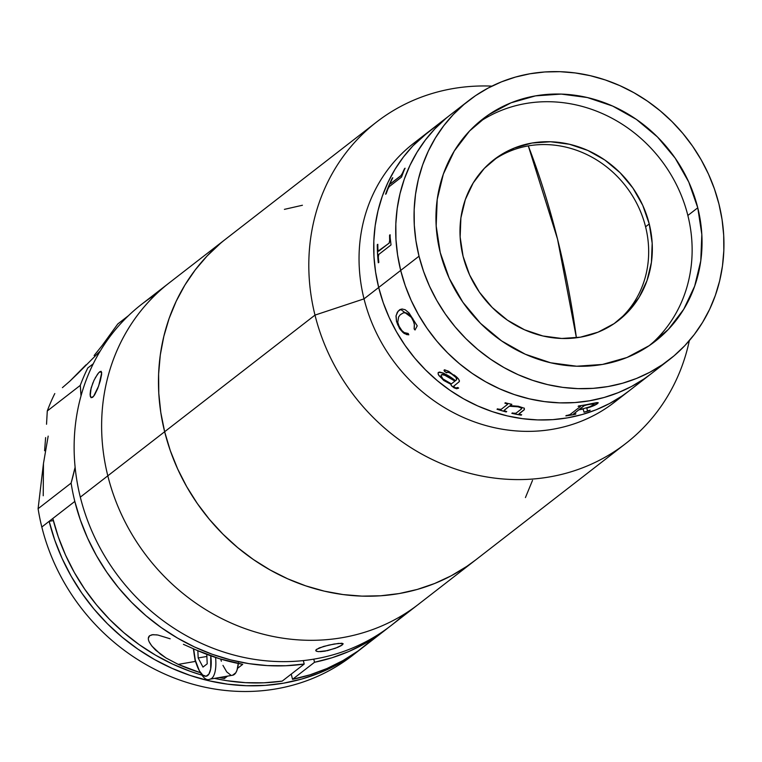 <?xml version="1.0" encoding="UTF-8"?>
<svg xmlns="http://www.w3.org/2000/svg" width="762" height="762" viewBox="0 0 762 762"><rect width="100%" height="100%" fill="white"/><g stroke="black" fill="none" stroke-linecap="round" stroke-linejoin="round"><path stroke-width="1.14" d="M621.544 396.326A163.82 149.371 -127.8 0 1 364.026 298.866L378.685 287.484L364.026 298.866A163.82 149.371 52.2 0 0 614.41 402.269L629.069 390.887A163.82 149.371 -127.8 0 1 378.685 287.484A163.82 149.371 -127.8 0 1 428.244 132.007A163.82 149.371 52.2 0 0 378.685 287.484A163.82 149.371 52.2 0 0 629.069 390.887L632.651 388.115A163.82 149.371 -127.8 0 1 630.45 389.792L630.984 389.372A163.82 149.371 52.2 0 0 633.184 387.696L640.49 382.029A163.82 149.371 -127.8 0 1 638.289 383.705L638.823 383.286A163.82 149.371 52.2 0 0 640.547 381.991L641.137 381.524M314.992 315.106A203.368 185.423 52.2 0 0 505.53 479.165A203.368 185.423 52.2 0 0 689.334 340.633A203.368 185.423 -127.8 0 1 625.812 443.465A203.368 185.423 -127.8 0 1 314.992 315.106L164.649 431.73A203.368 185.423 52.2 0 0 475.469 560.089A203.368 185.423 -127.8 0 1 164.649 431.73L170.288 450.599L177.67 468.982L186.719 486.689L197.348 503.568L209.455 519.427L222.923 534.143L237.62 547.554L253.403 559.537L270.139 569.986L287.636 578.787L305.752 585.864L324.298 591.141L343.1 594.57L361.979 596.122L380.743 595.779L399.231 593.55L417.243 589.445L434.616 583.511L451.19 575.805L466.792 566.395L475.64 559.956L466.792 566.395L451.19 575.805L434.616 583.511L417.243 589.445L399.231 593.55L380.743 595.779L361.979 596.122L343.1 594.57L324.298 591.141L305.752 585.864L287.636 578.787L270.139 569.986L253.403 559.537L237.62 547.554L222.923 534.143L209.455 519.427L197.348 503.568L186.719 486.689L177.67 468.982L170.288 450.599L164.649 431.73L314.992 315.106A203.368 185.423 -127.8 0 1 376.504 122.091A203.368 185.423 -127.8 0 1 491.909 86.125A203.368 185.423 52.2 0 0 314.992 315.106L364.026 298.866L314.992 315.106M302.419 205.254L284.397 209.36L302.419 205.254M220.37 243.421L207.14 255.937L195.301 269.834L184.947 284.978L176.203 301.228L169.135 318.421L163.82 336.394L160.296 354.968L158.62 373.98L158.782 393.23L160.801 412.547L164.649 431.73L107.813 475.821A203.368 185.423 52.2 0 0 418.643 604.18A203.368 185.423 -127.8 0 1 107.813 475.821L164.649 431.73L160.801 412.547L158.782 393.23L158.62 373.98L160.296 354.968L163.82 336.394L169.135 318.421L176.203 301.228L184.947 284.978L195.301 269.834L207.14 255.937L220.37 243.421M525.437 497.576L532.514 480.384L525.437 497.576M376.504 122.091L226.171 238.716A203.368 185.423 52.2 0 0 164.649 431.73A203.368 185.423 -127.8 0 1 226.171 238.716L169.335 282.797A203.368 185.423 52.2 0 0 107.813 475.821L80.315 497.148A203.368 185.423 52.2 0 0 391.135 625.507L625.812 443.465M438.055 124.577L435.835 126.301A163.82 149.371 52.2 0 0 435.512 126.578L425.653 134.369A163.82 149.371 52.2 0 0 422.291 137.436L421.757 137.855A163.82 149.371 -127.8 0 1 431.825 129.226L413.575 143.38A163.82 149.371 52.2 0 0 364.026 298.866A163.82 149.371 -127.8 0 1 421.11 137.941M431.235 129.75A163.82 149.371 -127.8 0 1 432.711 128.683A163.82 149.371 52.2 0 0 431.235 129.75M432.787 128.626A163.82 149.371 -127.8 0 1 433.635 128.035A163.82 149.371 52.2 0 0 432.787 128.626M616.629 321.859A101.689 92.707 52.2 0 0 645.576 226.79L649.243 223.952A101.689 92.707 -127.8 0 1 618.487 320.459A101.689 92.707 -127.8 0 1 463.077 256.28L469.582 274.901L479.422 292.198L492.214 307.486L507.454 320.183L524.57 329.803L542.896 335.985L561.737 338.471L580.368 337.185L598.056 332.165L614.143 323.612L628.002 311.849L639.099 297.323L647.005 280.607L651.424 262.328L652.177 243.202L649.243 223.952L642.737 205.321L632.898 188.033L620.116 172.745L604.866 160.039L587.75 150.419L569.424 144.247L550.583 141.751L531.962 143.037L514.264 148.057L498.177 156.62L484.318 168.383L473.221 182.899L465.315 199.625L460.896 217.894L460.143 237.03L463.077 256.28A101.689 92.707 -127.8 0 1 493.833 159.772A101.689 92.707 -127.8 0 1 649.243 223.952L645.576 226.79A101.689 92.707 52.2 0 0 492.023 161.22M650.157 345.005A140.665 128.254 52.2 0 0 687.857 215.475L697.763 207.797A140.665 128.254 -127.8 0 1 655.215 341.3A140.665 128.254 -127.8 0 1 440.226 252.517L449.228 278.282L462.839 302.2L480.527 323.355L501.615 340.919L525.294 354.235L550.65 362.779L576.71 366.227L602.475 364.446L626.955 357.502L649.205 345.662L668.369 329.384L683.724 309.296L694.658 286.169L700.773 260.89L701.821 234.42L697.763 207.797L688.753 182.032L675.151 158.115L657.463 136.96L636.375 119.396L612.696 106.08L587.34 97.536L561.28 94.088L535.515 95.869L511.035 102.813L488.785 114.652L469.621 130.931L454.266 151.019L443.322 174.146L437.217 199.425L436.169 225.895L440.226 252.517A140.665 128.254 -127.8 0 1 482.775 119.015A140.665 128.254 -127.8 0 1 697.763 207.797L687.857 215.475A140.665 128.254 52.2 0 0 477.926 122.987M419.024 256.203L400.688 270.424A163.82 149.371 52.2 0 0 651.072 373.828A163.82 149.371 -127.8 0 1 400.688 270.424L419.024 256.203A163.82 149.371 -127.8 0 1 468.582 100.717A163.82 149.371 -127.8 0 1 718.966 204.111A163.82 149.371 -127.8 0 1 669.407 359.597A163.82 149.371 -127.8 0 1 419.024 256.203L415.928 240.744L414.299 225.19L414.166 209.683L415.519 194.367L418.348 179.403L422.634 164.925L428.33 151.076L435.378 137.989L443.713 125.787L453.257 114.586L463.906 104.508L475.574 95.631L488.147 88.059L501.491 81.848L515.493 77.067L530 73.762L544.887 71.961L560.003 71.685L575.215 72.942L590.359 75.705L605.304 79.953L619.887 85.649L633.994 92.745L647.471 101.156L660.187 110.814L672.027 121.615L682.876 133.464L692.629 146.247L701.192 159.839L708.479 174.107L714.423 188.909L718.966 204.111L722.062 219.57L723.69 235.125L723.824 250.631L722.471 265.948L719.642 280.911L715.356 295.389L709.66 309.239L702.612 322.326L694.277 334.528L684.733 345.729L674.075 355.806L662.407 364.684L649.843 372.256L636.499 378.466L622.497 383.248L607.99 386.553L593.103 388.353L577.977 388.63L562.775 387.382L547.63 384.61L532.686 380.362L518.093 374.666L503.996 367.57L490.518 359.159L477.803 349.501L465.963 338.699L455.114 326.85L445.36 314.068L436.797 300.476L429.511 286.207L423.567 271.405L419.024 256.203M651.215 373.713L644.081 378.905L631.508 386.477L618.163 392.687L604.161 397.469L589.655 400.774L574.767 402.574L559.651 402.85L544.439 401.603L529.295 398.831L514.35 394.583L499.767 388.887L485.661 381.791L472.192 373.38L459.467 363.722L447.627 352.92L436.778 341.071L427.025 328.289L418.471 314.696L411.175 300.428L405.232 285.626L400.688 270.424A163.82 149.371 -127.8 0 1 450.247 114.938A163.82 149.371 52.2 0 0 400.688 270.424L378.685 287.484L383.229 302.695L389.182 317.497L396.469 331.765L405.032 345.357L414.776 358.14L425.625 369.989L437.464 380.79L450.19 390.449L463.658 398.859L477.764 405.955L492.357 411.651L507.292 415.9L522.437 418.662L537.648 419.919L552.764 419.643L567.652 417.843L582.168 414.538L596.16 409.756L609.505 403.546L622.078 395.973L629.212 390.782M557.517 239.058L576.396 337.785A341.69 126.34 -99.9 0 0 557.517 239.058A341.69 126.34 -99.9 0 0 528.295 145.885L557.517 239.058M646.814 377.066L648.205 375.99M597.827 403.317L593.436 405.822L586.778 408.146L587.454 410.756L588.959 410.556A163.82 149.371 52.2 0 0 590.169 410.185L589.636 410.594A163.82 149.371 -127.8 0 1 584.025 412.232L583.178 409.013A163.82 149.371 -127.8 0 1 578.806 409.88L573.415 414.08L574.729 414.109A163.82 149.371 52.2 0 0 575.929 413.861L575.396 414.28A163.82 149.371 -127.8 0 1 565.833 415.9L566.366 415.481A163.82 149.371 52.2 0 0 567.585 415.309L569.995 414.585L580.577 406.375L579.349 406.184A163.82 149.371 -127.8 0 1 578.129 406.356L578.663 405.946A163.82 149.371 52.2 0 0 590.664 403.803L597.017 402.574L598.199 402.746L597.827 403.317M521.094 409.137C522.37 408.327 521.579 407.527 518.731 406.756L509.445 406.117L504.149 410.347L505.625 411.251A163.82 149.371 52.2 0 0 506.72 411.547L506.187 411.956A163.82 149.371 -127.8 0 1 497.024 409.242L497.557 408.823A163.82 149.371 52.2 0 0 498.643 409.175L501.186 409.337L507.473 404.46L506.73 403.755A163.82 149.371 -127.8 0 1 504.863 403.155L505.397 402.736A163.82 149.371 52.2 0 0 506.978 403.25L511.397 404.212A163.82 149.371 52.2 0 0 511.854 404.336L510.178 405.641L518.351 406.26L524.266 408.232L524.361 409.642L519.046 413.871L520.56 414.566A163.82 149.371 52.2 0 0 521.675 414.757L521.141 415.166A163.82 149.371 -127.8 0 1 511.835 413.347L512.369 412.937A163.82 149.371 52.2 0 0 513.474 413.175L515.903 413.242L521.084 409.251L521.494 408.051L517.503 406.613L509.416 406.232L518.712 406.86C521.579 407.641 522.37 408.442 521.084 409.251L521.618 408.508M443.732 380.467L438.321 374.628L438.15 372.675L439.598 372.037L443.617 373.17L455.486 380.686L456.686 379.657L455.962 377.485L451.818 374.104L448.285 372.113L446.608 372.77L444.675 371.523L444.017 370.418L444.579 369.789L448.751 371.351L458.438 378.943L459.448 380.771L459.21 381.724L453.533 386.372L455.695 387.991L457.724 387.506A163.82 149.371 52.2 0 0 458.629 388.115L456.686 388.734L454.076 387.839L451.333 385.677L450.847 384.286L443.732 380.467M399.64 328.689L396.488 321.44L395.983 315.897L398.183 311.048L401.879 308.972L405.155 309.724L408.984 312.868L417.224 325.85L415.023 329.984L414.118 328.927L414.347 324.498L413.499 321.497L411.213 317.087L408.737 314.211L405.727 312.782L403.222 312.906L400.202 314.82L398.612 316.935L397.764 322.269L399.059 326.222L401.898 330.603L404.251 332.575L408.232 333.489L408.756 334.842L404.155 333.489L399.64 328.689M428.387 131.893L412.918 145.875L403.374 157.077L395.04 169.269L387.991 182.366L382.295 196.215L378.019 210.693L375.18 225.657L373.828 240.963L373.961 256.48L375.59 272.034L378.685 287.484L400.688 270.424L397.593 254.965L395.964 239.411L395.83 223.904L397.183 208.588L400.021 193.624L404.298 179.146L409.994 165.297L417.043 152.21L425.377 140.008L434.921 128.807L445.579 118.729M587.454 410.756L586.75 408.041L594.779 405.089L598.16 402.641M573.672 414.128L578.777 409.775A163.716 149.266 52.2 0 0 583.14 408.908L583.178 409.013A163.82 149.371 -127.8 0 1 578.806 409.88L578.777 409.775A163.716 149.266 52.2 0 0 583.14 408.908L584.025 412.232M580.577 406.375L569.995 414.585M583.997 412.128A163.716 149.266 52.2 0 0 589.597 410.489L589.874 410.27M566.004 415.766A163.716 149.266 52.2 0 0 575.367 414.176L575.701 413.909M578.31 406.222A163.716 149.266 52.2 0 0 579.33 406.079L580.663 406.156M579.53 409.318A163.716 149.266 -127.8 0 1 579.32 409.356L584.225 405.565L586.473 404.87A163.716 149.266 52.2 0 0 588.693 404.422L594.084 403.984M598.17 402.679L597.522 403.574L598.199 402.727L590.664 403.803A163.82 149.371 -127.8 0 1 578.663 405.946M586.778 408.146C592.026 406.584 595.608 405.06 597.522 403.574L597.484 403.469C595.57 404.955 591.988 406.479 586.75 408.041L586.778 408.146M505.397 402.736L504.863 403.155M519.055 413.899L523.913 410.061L519.17 413.642L524.37 409.537L524.285 408.127M512.369 412.937L511.835 413.347M504.149 410.366L509.445 406.117L504.253 410.232L509.445 406.117L517.522 406.508L520.503 407.289L521.589 408.584M504.968 403.079A163.716 149.266 52.2 0 0 506.759 403.65L507.492 404.355M510.311 405.536L511.769 404.317M511.95 413.261A163.716 149.266 52.2 0 0 521.141 415.061L521.56 414.738M497.129 409.156A163.716 149.266 52.2 0 0 506.206 411.851L506.635 411.518M507.473 404.46L501.186 409.337M453.962 374.894C458.229 377.962 459.896 380.305 458.981 381.943L459.315 381.591M442.836 378.876L451.38 383.877L454.952 381.105L443.894 374.742L441.865 374.599L441.017 375.58L442.836 378.876M454.952 381.105L455.009 381.019C449.38 376.685 444.884 374.599 441.503 374.733L441.436 374.818C444.846 374.694 449.351 376.79 454.952 381.105M438.426 372.37L438.083 373.637L438.922 375.552L443.789 380.381L450.904 384.2L451.39 385.591L454.133 387.744L456.733 388.649L458.676 388.02M447.342 372.237L450.094 372.837L455.276 376.695L456.6 378.095L456.4 379.943M444.17 369.999L445.475 372.075L447.323 372.466M453.59 386.286L459.038 381.857M441.217 375.066L442.493 374.428L445.703 375.323L455.009 381.019M455.486 380.686C448.285 374.999 442.57 372.256 438.36 372.456M399.955 309.61L397.316 312.249L396.078 315.859L396.583 321.393L397.659 324.574L400.326 329.536L402.927 332.451L406.718 334.604L408.842 334.785M403.317 312.868L405.822 312.744L408.823 314.173L411.309 317.04L413.585 321.45L414.433 324.441L414.204 328.87L415.109 329.927M399.364 310.02L400.574 309.296M412.785 318.421L400.526 309.315L399.259 310.058M378.771 254.441L391.011 244.954L378.771 254.441L378.333 257.004A163.82 149.371 52.2 0 0 378.838 262.347L378.304 262.766A163.82 149.371 -127.8 0 1 377.276 244.707L377.39 244.716A163.716 149.266 52.2 0 0 378.409 262.69A163.716 149.266 52.2 0 1 377.39 244.716L377.819 244.383M390.115 234.848L389.687 235.182A163.716 149.266 52.2 0 0 389.782 240.44L389.268 243.059L378.19 251.06M390.982 244.478L390.134 237.344L390.982 244.478A163.82 149.371 52.2 0 0 391.011 244.954M390.249 183.88L390.63 182.394L390.392 183.918L401.098 175.631L390.42 183.785L401.098 175.631L402.422 173.212A163.82 149.371 -127.8 0 1 404.555 168.621L404.651 168.678A163.716 149.266 52.2 0 0 402.517 173.269A163.716 149.266 52.2 0 1 404.651 168.678L404.984 168.412M392.687 177.956L392.354 178.213A163.716 149.266 52.2 0 0 385.762 194.091M401.66 176.698L404.022 170.459L401.66 176.698A163.82 149.371 52.2 0 0 401.488 177.127L389.249 186.614L387.915 188.957A163.82 149.371 52.2 0 0 386.143 193.805L385.601 194.215A163.82 149.371 -127.8 0 1 392.259 178.165L392.792 177.746A163.82 149.371 52.2 0 0 390.63 182.394M439.731 123.234L438.617 124.13M435.55 126.549L431.025 130.007A163.716 149.266 -127.8 0 1 432.425 128.902A163.716 149.266 -127.8 0 1 434.626 127.235L434.092 127.645A163.716 149.266 52.2 0 0 431.892 129.321A163.716 149.266 52.2 0 0 428.892 131.712M439.274 123.454L440.284 122.663M438.674 124.196L437.388 125.349M439.664 123.139L432.359 128.816A163.82 149.371 52.2 0 0 430.949 129.921L438.264 124.254A163.82 149.371 -127.8 0 1 439.664 123.139A163.82 149.371 -127.8 0 1 439.922 122.939M390.42 183.785L400.993 175.574L402.422 173.212A163.82 149.371 -127.8 0 1 404.555 168.621L405.089 168.202A163.82 149.371 52.2 0 0 404.022 170.459M378.304 262.766A163.82 149.371 -127.8 0 1 377.276 244.707L377.819 244.297A163.82 149.371 52.2 0 0 377.914 249.631L378.59 251.26L389.163 243.049L389.668 240.44A163.82 149.371 -127.8 0 1 389.582 235.172L390.115 234.753A163.82 149.371 52.2 0 0 390.134 237.344M579.339 409.47A163.82 149.371 52.2 0 0 583.778 408.584L589.798 406.765L593.465 404.803L594.122 404.089L593.56 403.755L588.721 404.527A163.82 149.371 -127.8 0 1 586.502 404.974L584.254 405.67L579.339 409.47M404.336 614.134A203.368 185.423 -127.8 0 1 217.275 649.834A203.368 185.423 -127.8 0 1 80.315 497.148L107.813 475.821A203.368 185.423 -127.8 0 1 169.335 282.797L141.837 304.133A203.368 185.423 52.2 0 0 80.315 497.148A203.368 185.423 -127.8 0 1 156.134 294.18M315.868 650.034L319.268 647.9L328.832 645.1L338.719 643.376L343.157 643.757L341.233 645.633L337.68 647.376L327.593 650.624L318.535 651.653L316.182 651.11L315.868 650.034M101.051 371.285L101.641 374.352L100.308 380.81L97.698 388.572L94.574 394.973L92.621 397.335L91.069 397.697L90.192 396.021L91.135 387.934L94.021 380.276L97.622 374.056L99.727 371.742L101.146 371.323L101.698 372.894L98.66 386.001L93.564 396.383L91.069 397.697L90.078 394.487L90.545 390.363L92.907 382.791M101.66 372.456L99.727 371.742L101.66 372.456M317.125 651.462L315.754 650.605L316.516 649.367L323.602 646.433L334.137 644.033L341.881 643.252L343.157 643.757L342.367 644.881L341.967 643.261L342.367 644.881L335.413 648.281L324.983 651.148L320.364 651.662M95.212 377.923L98.736 372.675L101.146 371.323M48.177 436.112L43.463 463.515L38.1 508.692L71.104 483.098L75.114 467.211A282.454 257.527 -127.8 0 1 71.104 483.098A203.368 185.423 -127.8 0 0 74.819 501.415A203.368 185.423 -127.8 0 0 304.2 664.054L282.197 681.123A203.368 185.423 52.2 0 1 214.551 678.371L226.933 680.704L245.469 682.666L263.947 682.809L282.197 681.123L304.2 664.054L303.333 660.587L304.2 664.054L285.95 665.74L267.472 665.607L248.926 663.635L230.495 659.863L212.35 654.31L194.662 647.043L177.584 638.118L161.277 627.621L145.904 615.658L131.597 602.332L118.491 587.759L106.709 572.091L96.364 555.46L87.544 538.029L80.343 519.96L74.819 501.415L49.149 521.332L53.35 520.598L49.149 521.332L54.788 540.201L62.17 558.584L71.218 576.291L81.848 593.16L93.945 609.029L107.413 623.745L122.12 637.156L137.903 649.138L154.629 659.587L172.136 668.388L190.252 675.456L208.798 680.742L227.6 684.171L246.478 685.724L265.243 685.381L283.721 683.143L301.742 679.037L319.116 673.113L335.68 665.397L351.282 655.996L361.798 648.252A203.368 185.423 -127.8 0 1 359.969 649.691A203.368 185.423 -127.8 0 1 49.149 521.332L41.815 527.018A203.368 185.423 52.2 0 0 352.635 655.377A203.368 185.423 52.2 0 0 356.264 652.482A203.368 185.423 -127.8 0 1 41.815 527.018L74.819 501.415A203.368 185.423 -127.8 0 1 71.104 483.098L38.1 508.692A203.368 185.423 52.2 0 0 41.815 527.018A203.368 185.423 -127.8 0 1 38.1 508.692L43.463 463.515L43.224 495.757M385.639 629.774A203.368 185.423 -127.8 0 0 388.363 627.612L380.124 633.879L365.027 643.471L348.967 651.453L332.089 657.73L314.544 662.264L292.541 679.333A203.368 185.423 52.2 0 0 363.636 646.843L385.639 629.774A203.368 185.423 -127.8 0 1 314.544 662.264L313.773 659.159L314.544 662.264L292.541 679.333L310.086 674.799L326.965 668.522L343.024 660.54L358.121 650.948L372.113 639.813M291.246 674.113L292.541 679.333L291.246 674.113M52.816 518.484L58.341 537.029L65.542 555.098L74.362 572.529L84.706 589.159L96.488 604.828L109.595 619.392L123.901 632.727L139.275 644.69L155.581 655.187L172.66 664.112L190.348 671.379L201.578 675.027A203.368 185.423 52.2 0 1 52.816 518.484M117.796 323.945L128.502 315.639L117.796 323.945L102.194 345.472L117.796 323.945M94.117 355.521L102.194 345.472L94.117 355.521M100.308 350.911L77.895 373.437L69.933 381.114L86.02 364.846M46.53 424.253L47.282 410.975A203.368 185.423 -127.8 0 1 54.797 393.554A203.368 185.423 52.2 0 0 47.282 410.975L80.286 385.372A203.368 185.423 -127.8 0 1 87.801 367.96L93.231 363.836A282.454 257.527 -127.8 0 1 92.431 364.455A282.454 257.527 -127.8 0 1 87.801 367.96A203.368 185.423 -127.8 0 0 80.286 385.372A282.454 257.527 -127.8 0 1 81.001 395.954L80.286 385.372L47.282 410.975L46.53 424.253M44.596 450.742L45.625 437.588L44.596 450.742M62.417 387.648L69.933 381.114M242.735 664.331L237.544 668.35L242.735 664.331A203.368 185.423 52.2 0 1 196.577 650.167L219.361 658.673L242.735 664.331M227.543 676.113L224.399 678.551A203.368 185.423 -127.8 0 1 219.227 677.561L224.399 678.551L223.952 676.742L224.399 678.551L227.543 676.113M183.413 644.328L196.577 650.167L183.413 644.328M148.361 638.289L149.609 635.737L152.933 634.651L157.867 635.032L170.174 638.804M152.086 634.746L149.609 635.737C146.695 638.318 148.733 643.138 155.715 650.205L166.021 657.977L178.251 664.388L195.358 661.416L178.251 664.388L199.835 672.522A203.368 185.423 -127.8 0 1 178.251 664.388L166.021 657.977L160.572 654.263L151.809 646.005L149.209 641.899M152 634.765L156.82 634.86M210.369 679.075A25.422 9.401 -99.9 0 0 215.579 657.473A25.422 9.401 80.1 0 1 209.988 679.161L232.62 675.237A25.422 9.401 -99.9 0 0 238.325 663.492M210.769 655.825A21.888 8.096 80.1 0 1 206.454 676.17A21.888 8.096 80.1 0 1 195.31 660.187A3.534 0.629 166 0 0 195.12 660.492A3.534 0.629 -14 0 1 195.31 660.187L193.643 648.872A21.888 8.096 80.1 0 0 195.31 660.187L199.396 670.865L202.797 675.113L206.131 676.246L208.902 674.094L210.693 668.988L210.769 655.825M238.382 662.816L237.011 670.16L235.81 672.741L232.591 675.237M230.695 675.056L226.714 671.874L222.961 665.388M221.351 661.197L220.694 659.073M207.216 663.816L206.778 654.358L207.216 663.816L202.978 667.102L198.177 657.958L206.873 656.453L198.177 657.958L202.978 667.102M197.844 650.719L198.177 657.958L197.844 650.719M669.407 359.597L641.033 381.61M468.582 100.717L440.207 122.72M431.892 129.321L432.425 128.902M359.969 649.691L352.635 655.377M193.367 648.748L195.11 660.483C200.444 675.342 205.397 681.571 209.988 679.161"/></g></svg>
